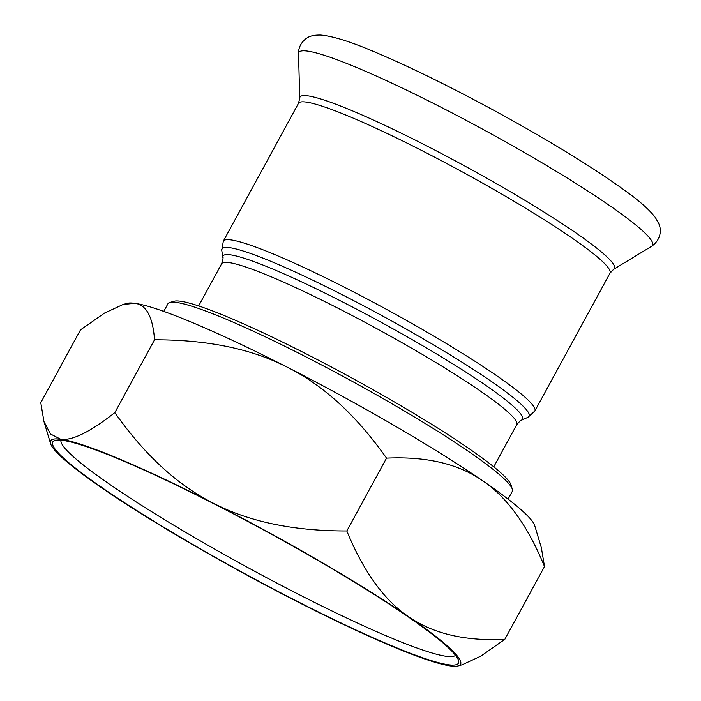 <?xml version="1.0" encoding="UTF-8"?>
<svg xmlns="http://www.w3.org/2000/svg" width="701" height="701" viewBox="0 0 701 701"><rect width="100%" height="100%" fill="white"/><g stroke="black" fill="none" stroke-linecap="round" stroke-linejoin="round"><path stroke-width="1.05" d="M512.3 489.175L511.047 485.004A192.968 19.803 -151.4 0 0 407.15 409.437A192.968 19.803 -151.4 0 0 228.456 317.316A192.968 19.803 -151.4 0 0 174.014 301.255L169.835 302.464A196.078 20.119 28.6 0 1 225.152 318.78A196.078 20.119 28.6 0 1 406.72 412.39A196.078 20.119 28.6 0 1 512.3 489.175A196.078 20.119 28.6 0 1 512.221 491.506L508.067 499.121M163.771 311.402L167.916 303.778A196.078 20.119 28.6 0 1 169.835 302.464M455.51 655.295A224.793 23.063 28.6 0 1 247.523 567.389A224.793 23.063 28.6 0 1 60.961 440.184M120.195 459.663A231.015 23.703 -151.4 0 0 55.02 440.43A231.015 23.703 -151.4 0 0 244.255 573.392A231.015 23.703 -151.4 0 0 458.515 660.421A231.015 23.703 -151.4 0 0 334.123 569.948A231.015 23.703 -151.4 0 0 120.195 459.663M123.052 304.506L127.03 303.358A233.424 23.948 28.6 0 1 134.706 303.296A233.424 23.948 28.6 0 1 287.725 367.429C252.01 348.932 207.61 339.722 154.527 339.801C152.871 316.773 146.264 304.602 134.706 303.296L123.052 304.506L104.554 313.058L80.492 329.864L40.781 402.698L43.944 421.529L50.472 433.98L60.601 439.203C71.914 440.964 89.982 432.105 114.815 412.635C144.73 455.054 177.668 485.285 213.621 503.344A233.424 23.948 -151.4 0 0 60.601 439.203A233.424 23.948 -151.4 0 0 50.568 443.602A233.424 23.948 -151.4 0 0 102.583 488.439A233.424 23.948 -151.4 0 0 297.575 601.808A233.424 23.948 -151.4 0 0 450.594 665.95A233.424 23.948 -151.4 0 0 458.27 665.889A233.424 23.948 -151.4 0 0 408.622 616.714A233.424 23.948 -151.4 0 0 213.621 503.344C249.337 521.842 293.737 531.051 346.82 530.972C363.495 571.613 384.095 600.196 408.622 616.714C432.894 633.678 464.956 641.24 504.799 639.382L480.746 656.189L462.248 664.741L458.27 665.889M482.717 480.807C458.445 463.843 426.383 456.281 386.531 458.139C356.616 415.719 323.678 385.489 287.725 367.429A233.424 23.948 28.6 0 1 482.717 480.807A233.424 23.948 28.6 0 1 534.732 525.645L541.356 547.718L544.511 566.548C527.835 525.908 507.235 497.324 482.717 480.807M154.527 339.801L114.815 412.635M544.511 566.548L504.799 639.382M386.531 458.139L346.82 530.972M516.777 424.64C519.932 421.012 521.483 419.548 521.421 420.25A170.553 17.499 -151.4 0 0 442.997 357.843A170.553 17.499 -151.4 0 0 272.812 269.061A170.553 17.499 -151.4 0 0 222.83 257.451C223.391 257.022 222.997 259.116 221.656 263.734A168.065 17.245 28.6 0 1 270.709 276.588A168.065 17.245 28.6 0 1 433.314 360.98A168.065 17.245 28.6 0 1 516.777 424.64L493.767 466.831M222.83 257.451L221.761 250.327A174.917 17.946 28.6 0 1 273.022 262.235A174.917 17.946 28.6 0 1 447.562 353.286A174.917 17.946 28.6 0 1 527.984 417.288L521.421 420.25M223.339 241.144L298.486 103.319A177.406 18.2 -151.4 0 1 350.263 116.883A177.406 18.2 -151.4 0 1 521.894 205.971A177.406 18.2 -151.4 0 1 610.001 273.162L534.854 410.988A177.406 18.2 -151.4 0 0 446.747 343.797A177.406 18.2 -151.4 0 0 275.116 254.717A177.406 18.2 -151.4 0 0 223.339 241.144L221.761 250.327M357.598 67.901A201.459 20.671 -151.4 0 0 298.521 53.749C298.1 43.558 306.985 37.083 310.008 36.557C312.103 35.514 315.625 35.015 320.594 35.05C332.773 36.066 350.982 41.78 375.21 52.181C410.795 67.226 451.882 87.45 498.481 112.861C552.108 142.347 594.641 168.503 626.063 191.347C639.925 201.336 649.704 210.081 655.409 217.599L658.879 223.891C660.386 226.817 663.128 238.077 651.65 246.279A201.459 20.671 -151.4 0 0 557.225 171.92A201.459 20.671 -151.4 0 0 357.598 67.901M610.001 273.162L613.62 269.333A179.07 18.375 -151.4 0 0 529.693 203.237A179.07 18.375 -151.4 0 0 352.252 110.776A179.07 18.375 -151.4 0 0 299.739 98.193L298.521 53.749M221.656 263.734L198.655 305.934M534.854 410.988L527.984 417.288M613.62 269.333L651.65 246.279M298.486 103.319L299.739 98.193M50.568 443.602L43.944 421.529"/></g></svg>
